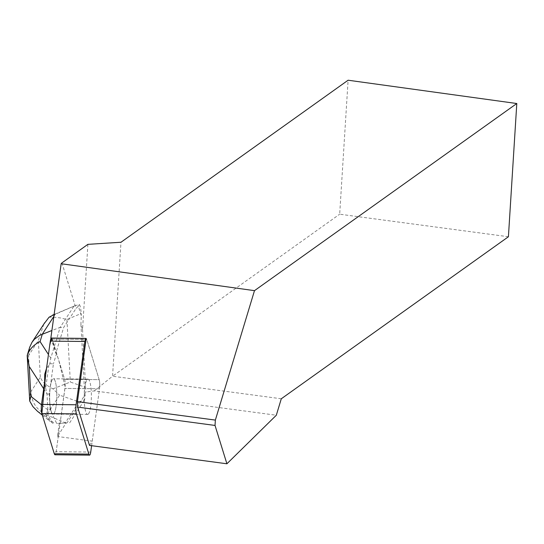<?xml version="1.0" encoding="UTF-8"?>
<svg xmlns="http://www.w3.org/2000/svg" width="544" height="544" viewBox="0 0 544 544"><rect width="100%" height="100%" fill="white"/><g stroke="black" fill="none" stroke-linecap="round" stroke-linejoin="round"><path stroke-width="0.41" stroke-dasharray="2.72 2.04" d="M88.4 413.998A17.646 3.577 -89.4 0 1 87.611 414.419A17.646 3.577 -89.4 0 1 84.211 396.739A17.646 3.577 -89.4 0 1 87.972 379.127A17.646 3.577 -89.4 0 1 91.372 394.862A17.646 3.577 -89.4 0 1 88.4 413.998M91.61 445.692L99.504 388.776A6.616 1.34 90.6 0 0 99.178 379.644L86.734 339.436A6.616 1.34 90.6 0 0 86.027 338.409M51.469 338.055A6.616 1.34 -89.4 0 1 52.176 339.082L64.627 379.29A6.616 1.34 -89.4 0 1 64.947 388.423L56.168 451.717A6.616 1.34 -89.4 0 1 55.005 454.784M53.849 413.637A17.646 3.577 -89.4 0 1 53.054 414.066A17.646 3.577 -89.4 0 1 49.66 396.386A17.646 3.577 -89.4 0 1 53.421 378.774A17.646 3.577 -89.4 0 1 56.814 394.502A17.646 3.577 -89.4 0 1 53.849 413.637M87.897 244.351L82.538 329.535L80.92 324.312L81.287 315.615L78.35 306.136L76.017 308.462L63.682 327.427L55.787 353.369L56.603 353.382L64.627 379.284A6.616 1.34 -89.4 0 1 64.947 388.423L60.112 423.273L59.296 423.259L67.014 422.926L85.184 394.529L84.592 399.874L78.9 401.887L59.629 395.155L46.736 414.97C36.944 410.312 31.668 402.54 30.906 391.666L40.317 377.182C41.915 381.48 46.118 385.363 52.931 388.844L59.629 395.155M61.907 262.895L76.017 308.462M51.061 338.361A6.616 1.34 -89.4 0 1 51.36 339.075L55.787 353.369M59.296 423.259L57.467 436.492L66.144 422.919M64.627 379.284L99.178 379.644L86.734 339.442L51.36 339.075M89.508 445.414L92.242 441.143L57.467 436.492M92.242 441.143L99.504 388.776L64.947 388.423L99.504 388.776A6.616 1.34 -89.4 0 0 99.178 379.644L64.627 379.29M88.386 414.011A17.646 3.577 -89.4 0 1 87.611 414.419A17.646 3.577 -89.4 0 1 84.259 400.704A17.646 3.577 -89.4 0 1 87.972 379.127A17.646 3.577 -89.4 0 1 91.372 394.903A17.646 3.577 -89.4 0 1 88.386 414.011M49.708 400.343A17.646 3.577 -89.4 0 1 53.421 378.774A17.646 3.577 -89.4 0 1 56.814 396.454A17.646 3.577 -89.4 0 1 53.054 414.066A17.646 3.577 -89.4 0 1 49.708 400.343M80.92 324.312L84.327 386.934L84.313 394.529L85.184 394.529M84.313 394.529L85.911 392.027L94.282 390.905L276.318 415.235M508.416 236.749L339.68 214.2L348.106 80.22M94.282 390.905L112.547 376.224L120.979 242.25M281.289 398.779L112.547 376.224L339.68 214.2M82.538 329.535L85.911 392.027M86.734 339.442A6.616 1.34 -89.4 0 0 86.21 338.477L51.286 338.116M53.849 316.404L55.223 314.289L74.936 305.728L79.404 304.518L78.35 306.136M73.705 306.53L60.146 327.393L63.682 327.427M81.287 315.615L81.172 313.528L66.926 319.505L60.54 317.954L53.067 317.064L49.035 317.247M46.539 368.288L49.858 363.739L50.796 358.122L60.146 327.393L51.898 330.5M49.858 363.739L53.441 363.773L49.246 394.04L50.102 409.768L56.692 423.443L60.112 423.273M56.603 353.382L53.441 363.773M67.014 422.926L56.692 423.443M79.404 304.518C80.294 305.83 80.886 308.836 81.172 313.528M69.686 422.797L84.592 399.874M52.931 388.844L70.332 382.038L84.327 386.934M48.899 365.085L45.696 388.205L44.649 381.902M47.008 412.338L52.04 422.783L50.49 421.661C46.77 418.622 45.608 415.514 47.008 412.338L47.852 409.741L50.102 409.768M47.852 409.741L46.995 394.012L45.696 388.205M46.995 394.012L49.246 394.04M37.42 411.237L44.071 415.106L46.736 414.97L65.334 422.749L78.9 401.887M53.108 423.402L52.04 422.783M43.88 324.013L38.325 340.53L28.907 355.008L29.689 347.256M55.223 314.289L54.108 314.568M27.227 355.382L28.574 356.116L30.505 391.68L29.614 399.847M51.435 338.055L58.772 360.373L65.124 386.702L56.236 451.234L54.298 453.757M52.176 339.082L86.734 339.436M90.726 452.071L56.168 451.717M66.926 319.505L70.332 382.038M28.907 355.008L28.574 356.116M40.317 377.182L38.325 340.53M30.505 391.68L30.906 391.666M44.071 415.106L54.346 423.293M50.796 358.122L48.45 354.504M47.804 409.85L41.473 404.804M43.697 388.783L46.927 393.774M87.972 379.127L53.421 378.774L87.972 379.127M87.611 414.419L53.054 414.066L87.611 414.419M74.936 305.728L54.121 314.459M42.35 415.167L50.49 421.661"/><path stroke-width="0.82" d="M89.556 455.138L55.005 454.784A6.616 1.34 -89.4 0 1 54.298 453.757L41.847 413.549A6.616 1.34 -89.4 0 1 41.528 404.416L50.306 341.122A6.616 1.34 -89.4 0 1 51.469 338.055L86.027 338.409A6.616 1.34 90.6 0 0 84.857 341.476L76.078 404.77A6.616 1.34 90.6 0 0 76.405 413.902L88.849 454.111A6.616 1.34 90.6 0 0 89.556 455.138A6.616 1.34 90.6 0 0 90.726 452.071L91.61 445.692M226.902 463.78L215.03 425.442L215.363 420.09L77.445 401.656L77.636 407.082L89.508 445.414L226.902 463.78L276.318 415.235L281.289 398.779L508.416 236.749L516.8 103.523L348.106 80.22L120.979 242.25L87.897 244.351L61.907 262.895L61.159 263.724L50.844 338.11A6.616 1.34 -89.4 0 1 51.061 338.361M516.8 103.523L254.483 290.652L61.159 263.724M215.363 420.09L254.483 290.652M51.286 338.116L50.844 338.11M77.445 401.656L86.21 338.477M77.636 407.082L215.03 425.442M44.649 381.902L44.717 374.299L46.539 368.288M27.207 355.416L29.689 347.256L32.014 342.258L34.347 339.327L39.664 335.315L51.898 330.5M54.108 314.568L49.035 317.247L43.88 324.013M37.42 411.237L32.912 406.613L29.716 401.05L30.865 396.338L29.233 366.466L27.227 355.382C29.403 349.35 33.687 344.746 40.066 341.564L42.337 334.104L53.849 316.404M27.2 355.49L29.716 401.05M88.849 454.111L54.298 453.757L41.854 413.562L45.682 374.442L49.715 345.392L51.435 338.055M76.405 413.902L41.847 413.549M84.857 341.476L50.306 341.122M41.528 404.416L76.078 404.77M48.45 354.504L40.066 341.564M41.473 404.804L30.865 396.338M29.233 366.466L43.697 388.783M54.121 314.459L52.591 315.105M44.778 322.633L32.014 342.258M37.461 411.271L42.35 415.167"/></g></svg>

